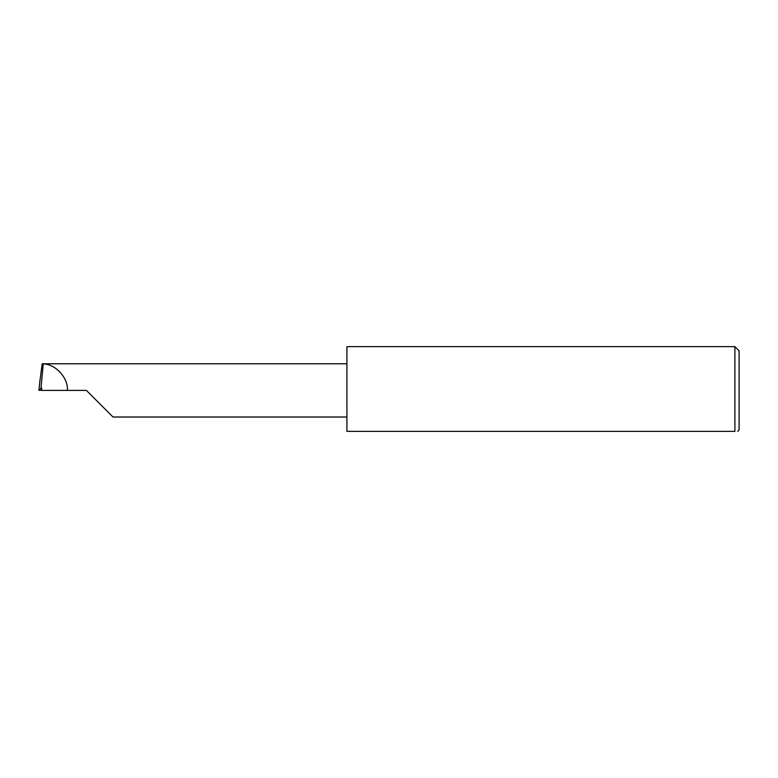 <?xml version="1.0" encoding="UTF-8"?>
<svg xmlns="http://www.w3.org/2000/svg" width="778" height="778" viewBox="0 0 778 778"><rect width="100%" height="100%" fill="white"/><g stroke="black" fill="none" stroke-linecap="round" stroke-linejoin="round"><path stroke-width="1.17" d="M86.387 390.4L112.995 417.018L86.387 390.4L112.995 417.018L86.387 390.4L41.613 390.4L41.613 387.901L38.9 390.342L39.941 380.656L38.9 390.342L41.613 390.274M734.899 346.628L346.91 346.628L346.91 431.372L734.899 431.372C738.594 431.372 738.594 431.372 734.899 431.372C738.594 431.372 738.594 431.372 734.899 431.372L734.899 346.628L739.1 350.829L739.1 429.971L737.7 431.372M41.01 387.979L43.237 363.9L42.206 363.783L39.941 380.656M67.394 390.4C68.347 377.982 55.685 364.094 43.237 363.9M346.91 363.783L43.111 363.783M112.995 417.018L346.91 417.018"/></g></svg>
